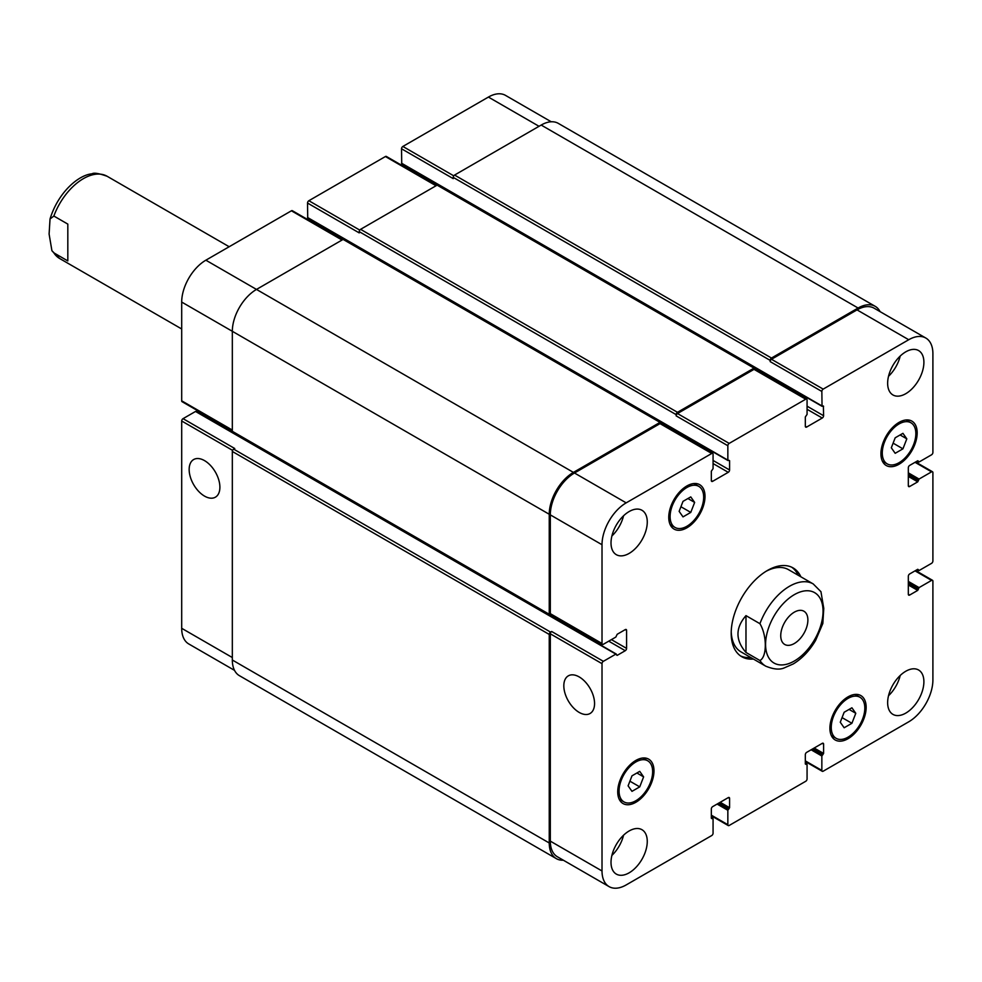 <?xml version="1.0" encoding="UTF-8"?>
<svg xmlns="http://www.w3.org/2000/svg" width="982" height="982" viewBox="0 0 982 982"><rect width="100%" height="100%" fill="white"/><g stroke="black" fill="none" stroke-linecap="round" stroke-linejoin="round"><path stroke-width="1.47" d="M67.819 260.93L53.863 252.865L51.923 250.741L49.1 234.035L50.033 218.998L53.863 216.04L67.819 224.105L67.819 260.93M798.194 575.256A51.273 29.607 120 0 0 791.713 567.215M740.514 655.902A51.273 29.607 120 0 0 750.714 657.486M822.818 623.582L823.775 608.41L820.952 591.704L813.219 583.934L788.509 569.67A47.48 27.41 120 0 0 766.095 571.291M731.222 631.672A47.48 27.41 120 0 0 741.029 651.901L765.739 666.164C773.558 669.368 779.757 669.933 784.336 667.858L793.272 663.93C802.085 658.578 809.524 650.735 815.6 640.411L822.855 623.447M753.403 659.045A51.273 29.607 -60 0 1 741.815 656.737A51.273 29.607 -60 0 1 741.815 597.535A51.273 29.607 -60 0 1 793.1 567.927A51.273 29.607 -60 0 1 800.882 576.802M780.739 635.673A19.198 11.084 -60 0 1 789.123 616.365A19.198 11.084 -60 0 1 803.914 611.221A19.198 11.084 -60 0 1 803.914 633.378A19.198 11.084 -60 0 1 784.716 644.462A19.198 11.084 -60 0 1 780.739 635.673M204.526 496.106A21.739 12.545 60 0 1 190.324 476.957A21.739 12.545 60 0 1 193.663 459.539A21.739 12.545 60 0 1 215.389 472.084A21.739 12.545 60 0 1 215.389 497.187A21.739 12.545 60 0 1 204.526 496.106M579.184 712.416A21.739 12.545 60 0 1 564.994 693.267A21.739 12.545 60 0 1 568.32 675.849A21.739 12.545 60 0 1 590.059 688.394A21.739 12.545 60 0 1 590.059 713.497A21.739 12.545 60 0 1 579.184 712.416M745.976 615.628L759.933 623.693C767.102 635.526 767.102 656.958 759.933 660.518L745.976 652.453L745.976 615.628C735.309 627.903 735.309 640.178 745.976 652.453M551.233 121.78L505.497 95.377A34.186 19.738 120 0 0 488.41 97.071L402.865 146.453A1.903 1.092 120 0 0 401.528 148.785L401.724 163.638L822.044 406.303L823.395 405.983L823.591 415.717A1.903 1.092 -60 0 1 822.253 418.037L806.676 427.035A1.903 1.092 -60 0 1 805.719 427.133A1.903 1.092 -60 0 1 805.326 426.262L805.326 416.957L807.069 414.404L807.069 399.981A1.903 1.092 120 0 0 806.676 399.109A1.903 1.092 120 0 0 805.731 399.208L729.184 443.398A1.903 1.092 120 0 0 727.846 445.718L727.846 460.141L729.589 460.681L729.589 469.985A1.903 1.092 -60 0 1 728.251 472.317L712.674 481.303A1.903 1.092 -60 0 1 711.717 481.401A1.903 1.092 -60 0 1 711.324 480.529L711.324 471.225L713.067 468.672L713.067 454.249A1.903 1.092 120 0 0 712.674 453.377A1.903 1.092 120 0 0 711.729 453.475L626.185 502.858A34.186 19.738 120 0 0 602.015 544.728L602.015 643.505A1.903 1.092 120 0 0 602.408 644.364A1.903 1.092 120 0 0 603.365 644.278L615.849 637.06L617.187 634.274L625.252 629.622A1.903 1.092 -60 0 1 626.197 629.523A1.903 1.092 -60 0 1 626.59 630.395L626.59 648.39A1.903 1.092 -60 0 1 625.252 650.71L617.187 655.362L615.849 654.122L603.365 661.328A1.903 1.092 120 0 0 602.015 663.66L602.015 870.973A34.186 19.738 120 0 0 609.098 886.623A34.186 19.738 120 0 0 626.185 884.929L711.729 835.547A1.903 1.092 120 0 0 713.067 833.215L713.067 818.804L711.324 818.252L711.324 808.947A1.903 1.092 -60 0 1 712.674 806.627L728.251 797.63A1.903 1.092 -60 0 1 729.196 797.544A1.903 1.092 -60 0 1 729.589 798.403L729.589 807.707L727.846 810.273L727.846 824.696A1.903 1.092 120 0 0 728.239 825.555A1.903 1.092 120 0 0 729.184 825.469L805.731 781.279A1.903 1.092 120 0 0 807.069 778.947L807.069 764.524L805.326 763.984L805.326 754.679A1.903 1.092 -60 0 1 806.676 752.359L822.253 743.362A1.903 1.092 -60 0 1 823.198 743.264A1.903 1.092 -60 0 1 823.591 744.135L823.591 753.439L821.848 756.005L821.848 770.416A1.903 1.092 120 0 0 822.241 771.287A1.903 1.092 120 0 0 823.186 771.201L908.731 721.807A34.186 19.738 120 0 0 932.9 679.937L932.9 581.172A1.903 1.092 120 0 0 932.507 580.301A1.903 1.092 120 0 0 931.562 580.399L919.066 587.604L917.728 590.391L909.663 595.043A1.903 1.092 -60 0 1 908.718 595.141A1.903 1.092 -60 0 1 908.325 594.27L908.325 576.287A1.903 1.092 -60 0 1 909.663 573.954L917.728 569.302L919.066 570.542L931.562 563.337A1.903 1.092 120 0 0 932.9 561.004L932.9 472.624A1.903 1.092 120 0 0 932.507 471.753A1.903 1.092 120 0 0 931.562 471.851L919.066 479.056L917.728 481.855L909.663 486.507A1.903 1.092 -60 0 1 908.718 486.593A1.903 1.092 -60 0 1 908.325 485.722L908.325 467.739A1.903 1.092 -60 0 1 909.663 465.419L917.728 460.767L919.066 462.006L931.562 454.789A1.903 1.092 120 0 0 932.9 452.469L932.9 353.692A34.186 19.738 120 0 0 925.817 338.041A34.186 19.738 120 0 0 908.731 339.735L823.186 389.118A1.903 1.092 120 0 0 821.848 391.45L822.044 406.303M196.204 411.839L195.528 411.458L183.045 418.663A1.903 1.092 120 0 0 181.695 420.996L181.695 628.308A34.186 19.738 120 0 0 188.777 643.959L234.514 670.362M199.002 411.47L197.554 412.305M342.595 239.706L292.366 210.713A1.903 1.092 120 0 0 291.409 210.799L205.864 260.193A34.186 19.738 120 0 0 181.695 302.063L181.695 400.828A1.903 1.092 120 0 0 182.087 401.699L232.329 430.705M309.269 218.802L309.269 220.471M436.597 185.438L386.356 156.445A1.903 1.092 120 0 0 385.41 156.531L308.864 200.721A1.903 1.092 120 0 0 307.526 203.053L307.722 217.906L728.043 460.57M403.271 164.534L403.271 166.204M631.978 791.345L628.099 785.833L631.978 775.841L639.736 771.361L643.615 776.872L639.736 786.864L631.978 791.345M639.736 786.864L629.904 781.193M643.615 776.872L636.901 772.994M844.152 727.772L840.273 722.249L844.152 712.257L851.91 707.789L855.788 713.3L851.91 723.292L844.152 727.772M851.91 723.292L842.077 717.621M855.788 713.3L849.074 709.421M895.179 453.303L891.312 447.792L895.179 437.8L902.937 433.332L906.816 438.844L902.937 448.835L895.179 453.303M902.937 448.835L893.104 443.152M906.816 438.844L900.101 434.965M683.006 516.888L679.139 511.364L683.006 501.372L690.763 496.904L694.642 502.416L690.763 512.408L683.006 516.888M690.763 512.408L680.931 506.737M694.642 502.416L687.928 498.537M882.278 453.009A23.74 13.711 120 0 0 887.188 463.872A23.74 13.711 120 0 0 910.928 450.173A23.74 13.711 120 0 0 910.928 422.763A23.74 13.711 120 0 0 892.638 429.122A23.74 13.711 120 0 0 882.278 453.009M880.928 453.782A25.642 14.804 -60 0 1 892.122 427.98A25.642 14.804 -60 0 1 911.873 421.118A25.642 14.804 -60 0 1 911.873 450.713A25.642 14.804 -60 0 1 886.243 465.517A25.642 14.804 -60 0 1 880.928 453.782M670.105 516.581A23.74 13.711 120 0 0 675.015 527.444A23.74 13.711 120 0 0 698.754 513.746A23.74 13.711 120 0 0 698.754 486.336A23.74 13.711 120 0 0 680.465 492.694A23.74 13.711 120 0 0 670.105 516.581M668.754 517.354A25.642 14.804 -60 0 1 679.949 491.552A25.642 14.804 -60 0 1 699.7 484.691A25.642 14.804 -60 0 1 699.7 514.298A25.642 14.804 -60 0 1 674.069 529.089A25.642 14.804 -60 0 1 668.754 517.354M619.065 791.038A23.74 13.711 120 0 0 623.987 801.913A23.74 13.711 120 0 0 647.727 788.202A23.74 13.711 120 0 0 647.727 760.792A23.74 13.711 120 0 0 629.437 767.151A23.74 13.711 120 0 0 619.065 791.038M617.727 791.823A25.642 14.804 -60 0 1 628.922 766.021A25.642 14.804 -60 0 1 648.672 759.147A25.642 14.804 -60 0 1 648.672 788.755A25.642 14.804 -60 0 1 623.042 803.558A25.642 14.804 -60 0 1 617.727 791.823M831.251 727.466A23.74 13.711 120 0 0 836.161 738.341A23.74 13.711 120 0 0 859.901 724.63A23.74 13.711 120 0 0 859.901 697.22A23.74 13.711 120 0 0 841.611 703.578A23.74 13.711 120 0 0 831.251 727.466M829.9 728.239A25.642 14.804 -60 0 1 841.095 702.437A25.642 14.804 -60 0 1 860.846 695.575A25.642 14.804 -60 0 1 860.846 725.182A25.642 14.804 -60 0 1 835.216 739.986A25.642 14.804 -60 0 1 829.9 728.239M887.642 702.658A25.642 14.804 -60 0 1 898.837 676.856A25.642 14.804 -60 0 1 918.587 669.994A25.642 14.804 -60 0 1 918.587 699.589A25.642 14.804 -60 0 1 892.957 714.393A25.642 14.804 -60 0 1 887.642 702.658M887.642 383.226A25.642 14.804 -60 0 1 898.837 357.436A25.642 14.804 -60 0 1 918.587 350.562A25.642 14.804 -60 0 1 918.587 380.169A25.642 14.804 -60 0 1 892.957 394.973A25.642 14.804 -60 0 1 887.642 383.226M611.013 542.948A25.642 14.804 -60 0 1 622.207 517.146A25.642 14.804 -60 0 1 641.958 510.272A25.642 14.804 -60 0 1 641.958 539.879A25.642 14.804 -60 0 1 616.328 554.683A25.642 14.804 -60 0 1 611.013 542.948M611.013 862.368A25.642 14.804 -60 0 1 622.207 836.566A25.642 14.804 -60 0 1 641.958 829.704A25.642 14.804 -60 0 1 641.958 859.299A25.642 14.804 -60 0 1 616.328 874.103A25.642 14.804 -60 0 1 611.013 862.368M888.526 695.71A25.642 14.804 120 0 0 900.199 675.493M888.526 376.278A25.642 14.804 120 0 0 900.199 356.073M611.896 535.988A25.642 14.804 120 0 0 623.558 515.783M611.896 855.42A25.642 14.804 120 0 0 623.558 835.203M770.146 360.357A1.903 1.092 -60 0 1 771.484 358.037L858.096 308.029A34.186 19.738 -60 0 1 875.195 306.335L558.279 123.364A34.186 19.738 120 0 0 541.18 125.058L454.568 175.066A1.903 1.092 120 0 0 453.23 177.386L770.146 360.357L770.146 361.597A1.903 1.092 -60 0 1 771.484 359.277L857.028 309.882A34.186 19.738 -60 0 1 874.115 308.188L925.817 338.041M676.144 414.625A1.903 1.092 -60 0 1 677.482 412.305L754.029 368.115A1.903 1.092 -60 0 1 754.974 368.017L438.058 185.046A1.903 1.092 120 0 0 437.113 185.144L360.566 229.334A1.903 1.092 120 0 0 359.228 231.654L676.144 414.625L676.144 415.865A1.903 1.092 -60 0 1 677.482 413.545L754.029 369.355A1.903 1.092 -60 0 1 754.974 369.257L806.676 399.109M602.408 644.364L550.706 614.523A1.903 1.092 -60 0 1 550.313 613.652L550.313 514.875A34.186 19.738 -60 0 1 574.482 473.005L660.027 423.623A1.903 1.092 -60 0 1 660.984 423.524L712.674 453.377M609.098 886.623L557.395 856.77A34.186 19.738 -60 0 1 550.313 841.132L550.313 633.807A1.903 1.092 -60 0 1 551.663 631.487L603.365 661.328M551.098 614.744L550.583 615.051A1.903 1.092 -60 0 1 549.638 615.137A1.903 1.092 -60 0 1 549.245 614.266L549.245 514.261A34.186 19.738 -60 0 1 573.414 472.391L660.027 422.383A1.903 1.092 -60 0 1 660.984 422.285A1.903 1.092 -60 0 1 661.377 423.156L661.377 423.758M754.974 368.017A1.903 1.092 -60 0 1 755.367 368.888L755.367 369.49M875.195 306.335A34.186 19.738 -60 0 1 880.081 311.638M563.361 860.22A34.186 19.738 -60 0 1 556.328 858.636A34.186 19.738 -60 0 1 549.245 842.986L549.245 634.433A1.903 1.092 -60 0 1 550.583 632.101L551.663 631.487M453.23 177.386L453.23 178.626L401.528 148.785M359.228 231.654L359.228 232.906L307.526 203.053M660.984 422.285L344.056 239.313A1.903 1.092 120 0 0 343.111 239.412L256.498 289.42A34.186 19.738 120 0 0 232.329 331.29L232.329 431.307A1.903 1.092 120 0 0 232.722 432.166L549.638 615.137M183.045 418.663L234.747 448.516L233.667 449.13A1.903 1.092 120 0 0 232.329 451.462L232.329 660.014A34.186 19.738 120 0 0 239.399 675.665L556.328 858.636M53.863 216.04A47.48 27.41 -60 0 1 107.136 176.281C98.875 173.348 93.83 172.525 91.989 173.814C78.45 174.968 58.048 192.497 50.033 218.998M181.695 328.97L59.657 258.512A47.48 27.41 -60 0 1 53.863 252.865M769.029 626.676A40.643 23.47 120 0 0 787.282 664.077A40.643 23.47 120 0 0 823.051 611.246A40.643 23.47 120 0 0 801.349 591.606A40.643 23.47 120 0 0 769.029 626.676M759.933 660.518A47.48 27.41 120 0 0 765.739 666.164M813.219 583.934A47.48 27.41 120 0 0 759.933 623.693M857.028 309.882L908.731 339.735M771.484 359.277L823.186 389.118M770.146 361.597L821.848 391.45M807.069 409.285L822.253 418.037M807.069 406.18L823.591 415.717M805.326 426.262L806.676 427.035M754.029 369.355L805.731 399.208M677.482 413.545L729.184 443.398M676.144 415.865L727.846 445.718M713.067 463.553L728.251 472.317M713.067 460.448L729.589 469.985M711.324 480.529L712.674 481.303M660.027 423.623L711.729 453.475M574.482 473.005L626.185 502.858M550.313 514.875L602.015 544.728M550.313 613.652L602.015 643.505M625.252 629.622L626.59 630.395M611.418 639.626L626.59 648.39M608.73 641.172L625.252 650.71M550.313 633.807L602.015 663.66M550.313 841.132L602.015 870.973M728.251 797.63L729.589 798.403M711.324 815.158L727.846 824.696M822.253 743.362L823.591 744.135M805.326 760.89L821.848 770.416M915.04 570.861L931.562 580.399M908.325 594.27L909.663 595.043M915.04 462.313L931.562 471.851M908.325 485.722L909.663 486.507M539.032 126.297L488.41 97.071M453.758 175.839L402.865 146.453M436.033 185.758L385.41 156.531M359.768 230.107L308.864 200.721M342.043 240.038L291.409 210.799M573.414 472.391L205.864 260.193M549.245 514.261L181.695 302.063M232.329 430.055L181.695 400.828M232.599 450.37L181.695 420.996M232.329 657.535L181.695 628.308M615.849 654.122L195.528 411.458M616.524 654.969L617.187 655.362M232.329 431.307L549.245 614.266M343.111 239.412L660.027 422.383M728.914 460.3L729.589 460.681M307.526 217.476L727.846 460.141M360.566 229.334L677.482 412.305M437.113 185.144L754.029 368.115M822.916 406.02L823.591 406.413M401.528 163.196L821.848 405.873M454.568 175.066L771.484 358.037M541.18 125.058L858.096 308.029M917.323 461L918.391 461.614M917.728 460.767L918.391 461.147M908.325 476.43L917.728 481.855M908.325 474.871L918.391 480.689M908.325 474.404L918.391 480.223M908.325 472.858L919.066 479.056M917.323 569.535L918.391 570.161M917.728 569.302L918.391 569.695M908.325 584.965L917.728 590.391M908.325 583.418L918.391 589.237M908.325 582.952L918.391 588.77M908.325 581.405L919.066 587.604M811.107 749.794L821.848 756.005M812.445 749.021L822.511 754.839M812.851 748.787L822.916 754.606M814.188 748.014L823.591 753.439M805.326 763.984L806.001 764.377M805.326 763.517L806.406 764.143M717.106 804.074L727.846 810.273M718.443 803.288L728.509 809.107M718.849 803.055L728.914 808.873M720.187 802.282L729.589 807.707M711.324 818.252L711.999 818.644M711.324 817.797L712.404 818.411M232.329 660.014L549.245 842.986M232.329 451.462L549.245 634.433M233.667 449.13L550.583 632.101M59.657 258.512L51.923 250.741M229.174 246.74L107.136 176.281M910.928 422.763L906.091 419.965M887.188 463.872L882.352 461.086M698.754 486.336L693.918 483.537M675.015 527.444L670.178 524.658M647.727 760.792L642.879 757.994M623.987 801.913L619.151 799.115M859.901 697.22L855.052 694.421M836.161 738.341L831.324 735.543M728.239 825.555L711.324 815.797M822.241 771.287L805.326 761.529M932.507 580.301L915.592 570.53M932.507 471.753L915.592 461.994M196.007 411.409L616.328 654.073M917.041 461.159L918.6 462.056M917.041 569.695L918.6 570.591M805.326 763.198L806.873 764.094M711.324 817.466L712.871 818.362"/></g></svg>
